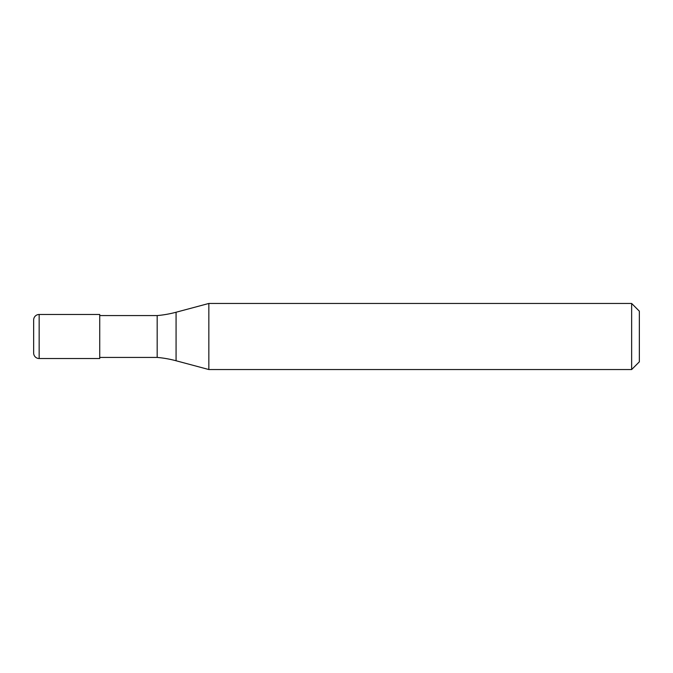 <?xml version="1.0" encoding="UTF-8"?>
<svg xmlns="http://www.w3.org/2000/svg" width="673" height="673" viewBox="0 0 673 673"><rect width="100%" height="100%" fill="white"/><g stroke="black" fill="none" stroke-linecap="round" stroke-linejoin="round"><path stroke-width="1.01" d="M33.65 319.978A5.51 5.51 0 0 1 39.16 314.476A5.51 5.51 0 0 0 33.65 319.978L33.65 353.022A5.51 5.51 0 0 0 39.16 358.524L99.73 358.524L99.73 314.476L39.16 314.476L99.73 314.476M99.73 357.422L157.171 357.422A110.128 110.128 0 0 1 176.074 360.762L208.84 369.536L631.644 369.536L639.35 361.83L639.35 311.17L631.644 303.464L631.644 369.536M99.73 315.578L157.171 315.578L157.171 357.422M157.171 315.578A110.128 110.128 0 0 0 176.074 312.238L208.84 303.464L208.84 369.536M208.84 303.464L631.644 303.464M39.16 314.476L39.16 358.524M176.074 312.238L176.074 360.762"/></g></svg>
